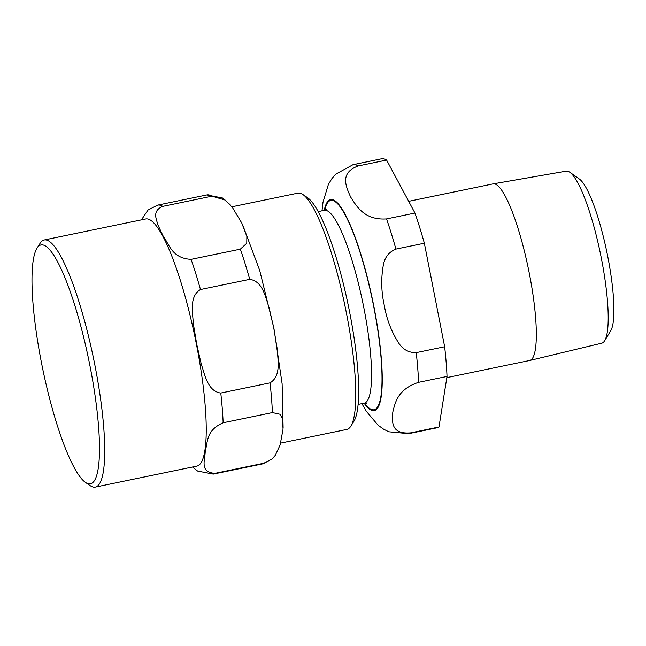 <?xml version="1.0" encoding="UTF-8"?>
<svg xmlns="http://www.w3.org/2000/svg" width="646" height="646" viewBox="0 0 646 646"><rect width="100%" height="100%" fill="white"/><g stroke="black" fill="none" stroke-linecap="round" stroke-linejoin="round"><path stroke-width="0.97" d="M280.63 443.116L346.821 429.428A120.649 23.216 -101.7 0 0 350.802 426.215L353.871 421.345A116.417 22.4 -101.7 0 0 348.372 305.905A116.417 22.4 -101.7 0 0 307.617 197.757L302.869 194.511A120.649 23.216 -101.7 0 0 299.187 193.057A120.649 23.216 -101.7 0 0 297.935 193.138L231.882 206.801M89.18 483.886A121.957 23.466 -101.7 0 0 89.996 365.991A121.957 23.466 -101.7 0 0 42.289 244.866A121.957 23.466 -101.7 0 0 37 248.193A121.957 23.466 -101.7 0 0 42.757 369.124A121.957 23.466 -101.7 0 0 85.458 482.417A121.957 23.466 -101.7 0 0 89.18 483.886M211.985 196.19L225.123 200.042L232.431 207.511L241.79 223.072L246.869 236.525L246.772 243.259L240.344 249.162L191.087 259.353C171.642 258.319 169.187 244.018 162.986 235.75L158.068 225.276C156.502 219.139 151.737 211.097 162.727 206.381L211.985 196.19A137.34 26.421 -101.7 0 0 206.841 194.939L157.584 205.129L147.974 210.079L141.417 219.866M272.402 412.576L279.912 414.231L282.528 418.616L283.037 429.21L280.114 444.981L275.317 455.309L272.079 458.967L264.359 463.134L215.102 473.324C198.782 472.492 205.493 458.805 205.202 450.924C208.101 442.389 205.444 430.632 223.145 422.767L272.402 412.576A137.34 26.421 -101.7 0 0 270.036 382.868L220.779 393.059C207.77 391.282 205.065 375.31 201.294 364.271L196.707 344.173L193.356 323.824C192.678 312.147 189.141 296.344 200.47 289.529L249.727 279.347C262.736 281.115 265.441 297.095 269.212 308.134L273.807 328.225L277.15 348.574C277.828 360.25 281.365 376.061 270.036 382.868M85.458 482.417L90.198 485.663A126.18 24.273 -101.7 0 0 94.05 487.189A126.18 24.273 -101.7 0 0 95.358 487.1L196.877 466.097A126.18 24.273 -101.7 0 0 196.416 344.205A126.18 24.273 -101.7 0 0 147.054 218.881A126.18 24.273 -101.7 0 0 145.754 218.97L44.235 239.965A126.18 24.273 -101.7 0 0 40.068 243.332L37 248.193M350.802 426.215A120.649 23.216 -101.7 0 0 345.109 306.575A120.649 23.216 -101.7 0 0 302.869 194.511M95.358 487.1A126.18 24.273 -101.7 0 0 94.243 361.913A126.18 24.273 -101.7 0 0 45.535 239.884A126.18 24.273 -101.7 0 0 44.235 239.965M604.672 340.717L610.728 330.752A79.111 15.221 -101.7 0 0 606.925 252.416A79.111 15.221 -101.7 0 0 579.341 179.007L569.829 172.256A87.832 16.901 78.3 0 1 600.449 253.757A87.832 16.901 78.3 0 1 604.672 340.717A87.832 16.901 78.3 0 1 601.797 343.163L529.744 360.468A90.182 17.353 -101.7 0 0 528.791 270.755A90.182 17.353 -101.7 0 0 494.037 183.811A90.182 17.353 -101.7 0 0 493.205 183.86A90.182 17.353 -101.7 0 0 493.1 183.876L408.7 201.334M493.205 183.86L566.211 171.15A87.832 16.901 78.3 0 1 567.018 171.109A87.832 16.901 78.3 0 1 569.829 172.256M446.838 377.619L529.639 360.492A90.182 17.353 -101.7 0 0 529.744 360.468M386.534 218.921C364.231 220.431 356.39 205.977 350.584 196.941C346.522 187.542 338.867 173.047 358.183 165.949L386.607 160.071L414.958 213.043L386.534 218.921A137.34 26.421 -101.7 0 1 395.917 249.098L424.349 243.219L444.658 346.749L416.234 352.627C408.563 352.773 402.587 349.365 398.299 342.404C391.201 331.156 386.534 318.809 384.297 305.364C381.293 292.089 380.938 278.854 383.24 265.659C384.572 257.536 388.795 252.013 395.917 249.098M410.549 432.885C390.168 434.524 392.275 420.732 392.8 412.116C395.069 403.136 397.363 389.304 418.592 382.335L447.024 376.457L438.981 427.006L410.549 432.885A137.34 26.421 -101.7 0 1 408.676 433.676L437.108 427.797A137.34 26.421 -101.7 0 0 438.981 427.006M447.024 376.457A137.34 26.421 -101.7 0 0 444.658 346.749M386.607 160.071A137.34 26.421 -101.7 0 0 381.463 158.811L353.031 164.69L335.629 174.21L331.899 178.603L328.386 184.417L323.016 202.15L321.991 210.814M424.349 243.219A137.34 26.421 -101.7 0 0 414.958 213.043M200.47 289.529A137.34 26.421 -101.7 0 0 191.087 259.353M162.727 206.381A137.34 26.421 -101.7 0 0 157.584 205.129M192.46 467.01L197.587 471.047L213.228 474.107A137.34 26.421 -101.7 0 0 215.102 473.324M223.145 422.767A137.34 26.421 -101.7 0 0 220.779 393.059M249.727 279.347A137.34 26.421 -101.7 0 0 240.344 249.162M272.095 458.959L262.486 463.917A137.34 26.421 -101.7 0 0 264.359 463.134M418.592 382.335A137.34 26.421 -101.7 0 0 416.234 352.627M358.183 165.949A137.34 26.421 -101.7 0 0 353.031 164.69M364.126 403.193A107.761 20.729 -101.7 0 0 373.146 410.662A107.761 20.729 -101.7 0 0 373.864 306.495A107.761 20.729 -101.7 0 0 324.235 210.354M364.53 403.12A106.913 20.567 -101.7 0 0 372.984 409.83A106.913 20.567 -101.7 0 0 373.695 306.479A106.913 20.567 -101.7 0 0 324.639 210.257M366.492 403.33L364.255 403.169A98.458 18.944 -101.7 0 0 363.892 308.045A98.458 18.944 -101.7 0 0 325.382 210.257A98.458 18.944 -101.7 0 0 324.365 210.33L326.351 209.288M262.486 463.917L213.228 474.107M230.146 204.709L222.466 197.983L206.841 194.939M242.702 224.945L259.716 270.464L273.888 328.12L282.116 383.797L283.126 428.193M361.881 403.653L366.322 411.284L378.104 425.246L383.651 429.227L388.819 431.803L408.676 433.676M324.365 210.33L318.195 211.597M364.255 403.169L358.094 404.436"/></g></svg>
